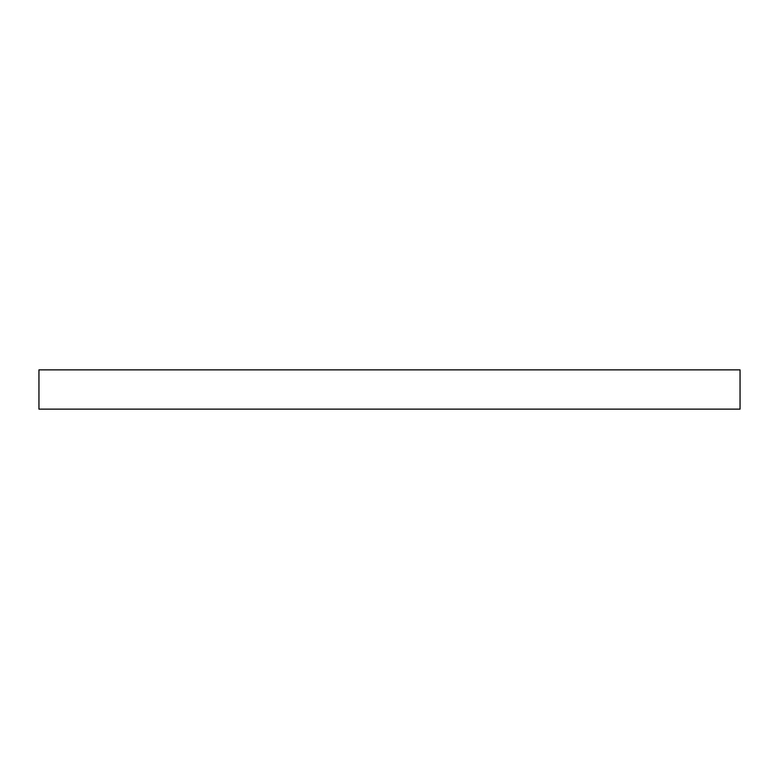 <?xml version="1.0" encoding="UTF-8"?>
<svg xmlns="http://www.w3.org/2000/svg" width="779" height="779" viewBox="0 0 779 779"><rect width="100%" height="100%" fill="white"/><g stroke="black" fill="none" stroke-linecap="round" stroke-linejoin="round"><path stroke-width="1.17" d="M38.95 369.869L740.05 369.869L740.05 409.131L38.95 409.131L38.95 369.869"/></g></svg>
